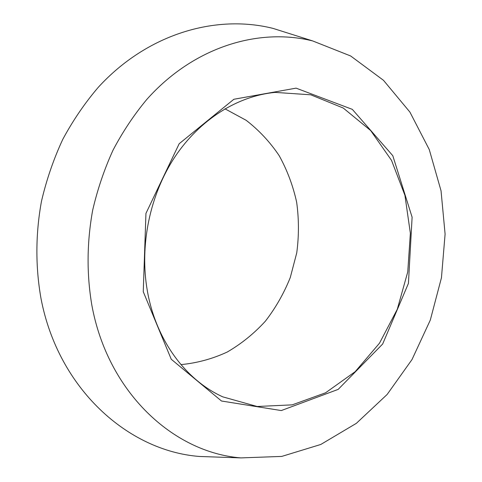 <?xml version="1.0" encoding="UTF-8"?>
<svg xmlns="http://www.w3.org/2000/svg" width="482" height="482" viewBox="0 0 482 482"><rect width="100%" height="100%" fill="white"/><g stroke="black" fill="none" stroke-linecap="round" stroke-linejoin="round"><path stroke-width="0.72" d="M147.305 290.598C139.388 245.356 149.848 194.824 174.846 156.981C199.994 119.223 237.891 95.906 275.132 92.393L310.763 94.803L343.274 108.052L370.676 130.562L391.529 160.373L404.922 195.331L410.363 233.246L407.748 271.938L397.282 309.287L379.485 343.202L355.18 371.676L325.561 392.806L292.213 404.862L257.141 406.489L222.756 396.849C185.721 380.057 155.8 340.003 147.305 290.598M224.949 108.805L246.145 120.295C258.991 130.212 270.01 142.021 279.205 155.71C287.218 170.23 293.038 185.739 296.653 202.241C298.973 219.039 299.003 235.909 296.749 252.845L290.297 277.475C283.97 293.285 275.68 307.835 265.425 321.126C254.165 333.466 241.458 343.756 227.305 351.993C212.514 358.867 197.06 363.073 180.943 364.609M143.256 291.718L145.944 213.418L179.171 143.744L233.866 99.268L296.081 88.146L352.312 109.36L392.794 155.698L412.11 217.207L408.429 283.386L382.648 344.034L338.183 389.384L281.283 410.562L221.497 401.012L171.243 359.241L143.256 291.718M91.779 304.793C86.579 273.698 86.88 242.163 92.677 210.194C97.521 189.318 104.311 169.296 113.041 150.131C122.783 131.664 134.062 114.734 146.877 99.34C193.439 47.122 258.256 27.402 312.667 40.928L350.655 55.978L383.467 80.295L409.923 112.107L429.263 149.553L441.042 190.8L445.097 234.095L441.452 277.74L430.299 320.09L412.014 359.542L387.124 394.487L356.385 423.317L320.819 444.452L281.765 456.412L240.94 457.9C173.363 452.586 107.619 392.384 91.779 304.793M219.78 457.171L199.367 456.46C128.164 450.965 58.268 388.974 41.03 298.647C35.379 266.944 35.499 233.74 41.5 201.163C46.525 179.672 53.616 159.072 62.768 139.364C72.993 120.392 84.844 103.015 98.334 87.242C147.353 33.764 215.695 14.038 273.011 28.39L292.484 34.547M312.667 40.928L273.011 28.39M240.94 457.9L199.367 456.46"/></g></svg>
